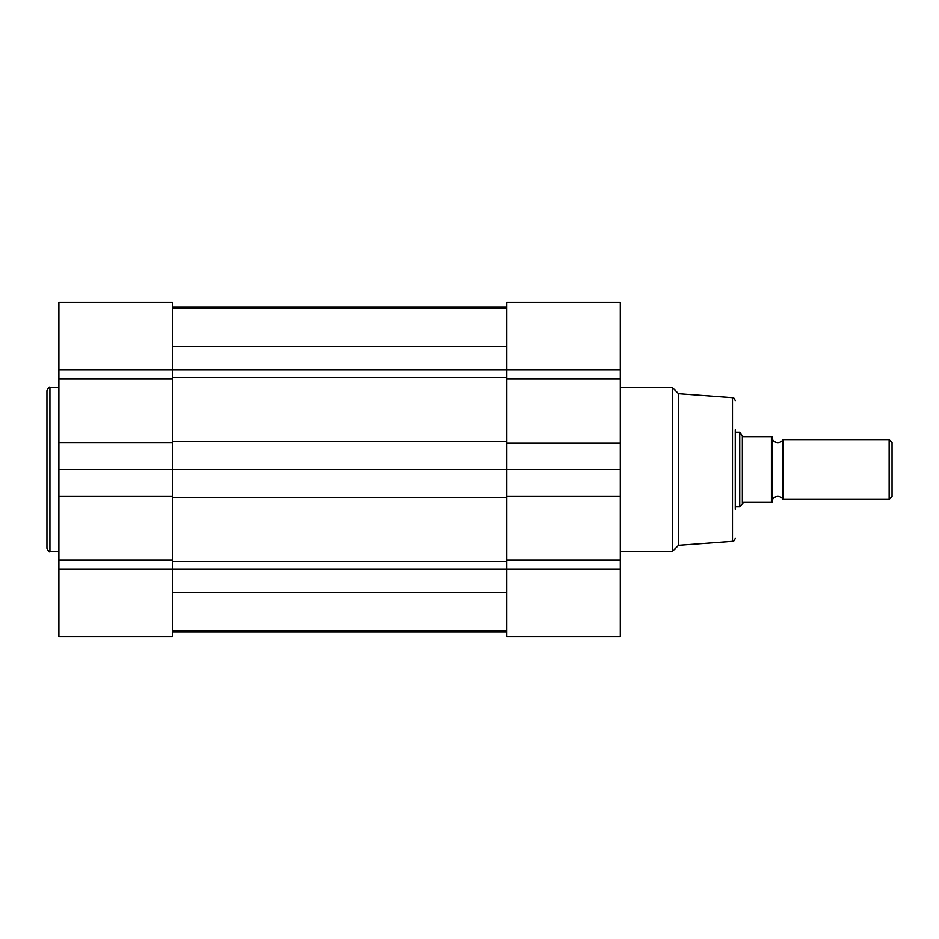 <?xml version="1.0" encoding="UTF-8"?>
<svg xmlns="http://www.w3.org/2000/svg" width="939" height="939" viewBox="0 0 939 939"><rect width="100%" height="100%" fill="white"/><g stroke="black" fill="none" stroke-linecap="round" stroke-linejoin="round"><path stroke-width="1.41" d="M772.597 439.64A6.068 6.068 0 0 0 783.056 439.64L783.056 499.36A6.068 6.068 0 0 0 772.597 499.36M783.056 499.36L889.139 499.36L889.139 439.64L783.056 439.64M889.139 439.64L892.05 442.551L892.05 496.449L889.139 499.36M735.272 506.825L739.756 506.825L743.629 502.353L772.597 502.353L771.412 502.353L771.412 436.647L772.597 436.647L743.629 436.647L742.362 435.942L742.362 503.058M735.272 432.175L739.756 432.175L739.756 506.825M739.756 432.175L742.362 435.942M772.597 436.647L772.597 502.353M82.139 636.724L142.552 636.724M46.95 469.5L46.95 390.659C48.218 387.901 49.215 386.903 49.931 387.678L49.931 551.322C49.215 552.097 48.218 551.099 46.95 548.341L46.95 469.5L46.95 548.341M172.377 636.724L172.377 569.128L58.899 569.128L58.899 636.724L172.377 636.724M58.899 469.5L506.825 469.5L506.825 569.128L620.303 569.128L620.303 636.724L506.825 636.724L506.825 569.128L172.377 569.128L172.377 302.276L58.899 302.276L58.899 569.128M172.377 631.724L506.825 631.724M172.377 307.276L506.825 307.276M735.272 429.78L735.272 509.22M620.303 569.128L620.303 302.276L506.825 302.276L506.825 369.872L620.303 369.872M620.303 469.5L506.825 469.5L506.825 369.872L58.899 369.872M678.533 393.652L678.533 545.348L672.559 551.322L672.559 387.678L678.533 393.652L732.502 397.631C733.265 397.068 734.192 398.066 735.272 400.601M172.377 560.055L58.899 560.055M172.377 496.414L58.899 496.414M172.377 378.945L58.899 378.945M172.377 442.586L58.899 442.586M172.377 561.463L506.825 561.463M172.377 592.474L506.825 592.474M172.377 497.236L506.825 497.236M172.377 441.764L506.825 441.764M172.377 377.537L506.825 377.537M172.377 346.421L506.825 346.421M678.533 545.348L732.502 541.369L732.502 397.631M506.825 560.055L620.303 560.055M506.825 378.945L620.303 378.945M506.825 443.267L620.303 443.267M506.825 496.414L620.303 496.414M58.899 387.678L49.931 387.678M58.899 551.322L49.931 551.322M172.377 302.276L58.899 302.276M172.377 630.762L506.825 630.762M172.377 308.238L506.825 308.238M620.303 387.678L672.559 387.678M620.303 551.322L672.559 551.322M506.825 302.276L620.303 302.276M732.502 541.369C733.265 541.932 734.192 540.934 735.272 538.399"/></g></svg>
